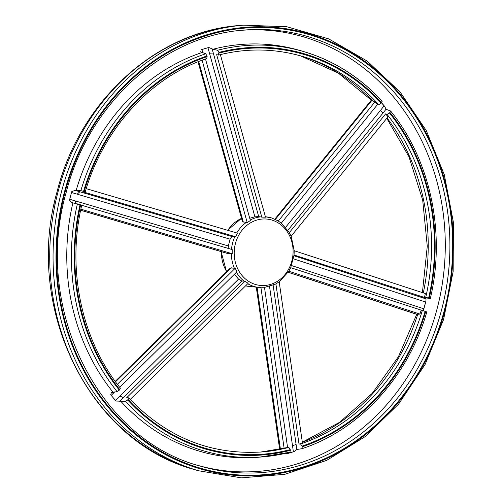 <?xml version="1.0" encoding="UTF-8"?>
<svg xmlns="http://www.w3.org/2000/svg" width="503" height="503" viewBox="0 0 503 503"><rect width="100%" height="100%" fill="white"/><g stroke="black" fill="none" stroke-linecap="round" stroke-linejoin="round"><path stroke-width="0.75" d="M426.651 311.891L290.709 267.671L288.829 271.23L419.974 314.098L416.849 314.35L288.2 272.305M371.805 100.499L338.506 73.275L300.624 55.871A202.225 178.389 95.8 0 1 372.641 100.952L371.805 100.499L275.361 219.396M281.429 448.632A202.225 178.389 95.8 0 1 260.598 452.071L287.584 447.519L264.471 287.288L260.887 287.238L284.132 448.368M421.118 310.294L419.974 314.098M290.709 267.671L294.073 254.845L294.217 250.714L425.356 293.576L424.482 297.468L428.657 297.921L430.128 298.65L426.186 298.958L293.985 255.75M293.815 254.92L424.482 297.468M288.238 272.242L417.018 314.337M423.683 309.666L425.909 301.178A2.836 1.314 -72.8 0 0 425.613 302.026L423.84 308.798A2.836 1.314 -72.8 0 0 423.683 309.666L422.973 311.2M381.5 102.782L384.135 105.856A2.836 0.861 -137.6 0 0 384.738 106.498L386.078 109.277L390.617 111.025C430.543 160.224 445.916 232.977 430.31 298.587L430.128 298.65M289.036 232.304L291.149 236.209L387.983 116.822L385.663 113.873L387.04 114.332L389.567 113.049L390.429 110.899M299.021 444.118L302.429 442.936L279.184 281.806L275.908 283.893L299.021 444.118L300.561 443.96L302.347 446.765L301.794 448.745L296.827 449.462L294.211 451.568A2.836 0.453 -11.9 0 0 293.381 451.788L287.345 453.58A2.836 0.453 -11.9 0 0 286.647 453.819L285.918 452.706M425.909 301.178L426.022 299.254M386.04 109.233L383.053 112.999L380.52 110.314L285.654 227.274M384.738 106.498L381.544 102.738M81.429 205.098L71.854 202.602L69.508 200.119L71.734 191.63L75.06 190.36L80.87 190.624L85.24 191.894C103.417 128.73 150.636 77.009 206.859 58.53L206.997 55.94L205.727 53.777L201.206 52.098L200.798 51.463L201.2 49.728L208.77 47.477L213.033 49.25L217.535 50.269L218.956 52.387L218.327 55.047L216.674 54.67L261.793 217.126L265.521 217.189L220.364 54.601M130.189 399.489L248.174 283.308L244.967 281.259L126.668 397.747L128.403 397.81L127.756 400.017L125.429 401.356L116.011 401.042L110.673 394.798L111.383 392.654L117.092 391.617L119.777 389.655L120.135 388.153M286.647 453.819L294.211 451.568M297.6 449.185L296.827 449.462L273.148 285.289M426.821 311.91C408.235 376.628 359.802 429.725 301.907 448.72L301.794 448.745M275.908 283.893L275.437 284.126M125.429 401.356A206.425 182.092 95.8 0 0 262.975 456.862A206.425 182.092 95.8 0 0 289.986 452.254L290.25 449.625L288.848 447.437L287.584 447.519M289.986 452.254L259.032 457.202A207.167 182.752 95.8 0 1 120.707 401.174M257.071 287.244L280.378 448.846M260.887 287.238L260.353 287.546L260.887 287.238M269.545 286.54L292.513 445.771L296.104 444.438M117.388 384.292L235.259 268.218L236.894 271.827L119.67 387.253M244.967 281.259L241.824 280.988L119.664 401.281M128.403 397.81L128.768 397.955C166.242 437.359 210.845 455.347 262.579 451.914A201.477 177.729 95.8 0 0 288.848 447.437M241.824 280.988L238.56 279.134L234.297 274.154M235.259 268.218L230.368 268.005L115.231 381.381M231.33 267.759L115.533 381.79M238.56 279.134L119.846 396.031L123.373 397.628M80.65 210.267L227.978 253.619L232.197 253.713L80.876 209.191M232.197 253.713L232.191 249.57L81.731 205.299M229.236 248.91L228.331 245.948L230.11 239.17L232.449 236.674L235.555 236.743L83.14 191.894L84.875 191.957M235.555 236.743L237.579 233.197L86.22 188.656M75.06 190.36L79.845 191.769L77.16 194.164L230.11 239.17M232.449 236.674L79.845 191.769M228.349 253.669L80.662 210.216M228.331 245.948L75.387 200.942L75.922 203.539M249.727 218.264L254.908 216.818L258.712 216.611L261.793 217.126M198.031 61.794L242.433 221.666L247.225 222.622L202.118 60.215M247.225 222.622L250.356 220.521L205.494 59.002M377.59 104.442L375.068 101.738L278.234 221.119L277.876 220.773L281.296 223.156L377.59 104.442L378.772 104.674A201.477 177.729 95.8 0 0 302.542 56.424C274.833 48.37 246.847 47.911 218.598 55.047L218.327 55.047M212.121 48.86L213.536 53.953L209.632 53.796L254.908 216.818M258.712 216.611L213.536 53.953M243.301 222.125L198.698 61.529M289.37 232.587L385.663 113.873M378.772 104.674L381.129 103.197L382.091 101.166A206.425 182.092 95.8 0 0 303.919 51.652A206.425 182.092 95.8 0 0 217.535 50.269M287.936 230.267L383.053 112.999M375.068 101.738L372.641 100.952M54.047 204.558L54.236 203.765M302.328 442.269A202.225 178.389 95.8 0 0 417.742 314.23M423.319 292.909A202.225 178.389 95.8 0 0 387.052 117.966M58.084 191.605A226.249 199.578 95.8 0 0 194.611 469.613C89.157 441.64 23.716 307.811 57.078 191.744C79.524 101.568 155.936 31.381 239.491 25.49A226.249 199.578 95.8 0 0 58.084 191.605M291.589 265.571L423.84 308.798M293.513 258.844L425.613 302.026M425.745 297.386A201.477 177.729 95.8 0 0 387.04 114.332M300.561 443.96A201.477 177.729 95.8 0 0 422.3 310.527M429.26 298.103A204.306 180.225 95.8 0 0 390.026 112.546M428.657 297.921A203.596 179.596 95.8 0 0 389.567 113.049M382.242 101.241C360.003 77.173 333.891 60.643 303.919 51.652L300.128 50.533A207.167 182.752 95.8 0 0 213.033 49.25M201.973 52.532A207.167 182.752 95.8 0 0 76.148 190.448M197.912 465.394A221.301 195.214 95.8 0 0 444.017 270.482A221.301 195.214 95.8 0 0 241.88 30.281M72.891 202.847A207.167 182.752 95.8 0 0 112.905 392.063M302.347 446.765A204.306 180.225 95.8 0 0 425.745 311.514M302.196 446.079A203.596 179.596 95.8 0 0 425.142 311.319M61.454 191.819A226.998 200.238 95.8 0 0 198.434 470.739L241.308 477.85L284.761 474.329L326.749 460.339L365.291 436.547L398.596 404.079L425.104 364.449L443.577 319.524L453.159 271.406L453.398 222.345L444.281 174.635L426.236 130.503L400.105 92.03L367.096 61.008L328.761 38.907L286.886 26.76L243.458 25.15A226.998 200.238 95.8 0 0 61.454 191.819M64.327 192.479A224.879 198.371 95.8 0 0 300.593 468.519A224.879 198.371 95.8 0 0 399.093 93.055A224.879 198.371 95.8 0 0 64.327 192.479M64.931 192.668A224.162 197.742 95.8 0 0 300.448 467.828A224.162 197.742 95.8 0 0 398.634 93.558A224.162 197.742 95.8 0 0 64.931 192.668M199.81 465.967A222.043 195.868 95.8 0 0 448.638 270.954A222.043 195.868 95.8 0 0 243.854 30.098C163.041 35.713 88.132 104.24 65.994 193.108C33.06 307.704 97.695 439.15 199.81 465.967M287.345 453.58L287.251 452.939M293.381 451.788L292.513 445.771M111.182 395.389L114.759 391.868M115.445 400.369L119.846 396.031M71.514 192.504L77.16 194.164M69.735 199.276L75.387 200.942M261.208 216.818A35.468 31.287 95.8 0 0 250.211 220.006M207.946 47.728L209.632 53.796M201.904 49.52L202.816 52.809M384.135 105.856L380.52 110.314M127.756 400.017A204.306 180.225 95.8 0 0 290.388 450.317M128.208 399.508A203.596 179.596 95.8 0 0 290.25 449.625M77.393 203.872A206.425 182.092 95.8 0 0 117.092 391.617M80.084 204.602A204.306 180.225 95.8 0 0 119.318 390.152M80.687 204.784A203.596 179.596 95.8 0 0 119.777 389.655M205.727 53.777A206.425 182.092 95.8 0 0 80.87 190.624M206.997 55.94A204.306 180.225 95.8 0 0 83.599 191.19M207.148 56.625A203.596 179.596 95.8 0 0 84.202 191.385M381.588 102.687A204.306 180.225 95.8 0 0 218.956 52.387M381.129 103.197A203.596 179.596 95.8 0 0 219.094 53.079M234.819 236.674A35.468 31.287 95.8 0 0 231.487 249.362M236.429 272.286A35.468 31.287 95.8 0 0 244.276 281.366M272.079 220.119A33.343 29.413 95.8 0 0 234.989 260.768A33.343 29.413 95.8 0 0 283.868 275.889A33.343 29.413 95.8 0 0 272.079 220.119M271.62 217.969A35.468 31.287 95.8 0 0 266.213 216.868A35.468 31.287 95.8 0 0 265.414 216.799M246.545 222.232A35.468 31.287 95.8 0 0 236.756 232.952M231.323 253.625A35.468 31.287 95.8 0 0 234.442 268.376M247.74 283.736A35.468 31.287 95.8 0 0 259.083 287.446A35.468 31.287 95.8 0 0 260.353 287.546L249.111 286.44A35.468 31.287 95.8 0 1 245.59 285.849L249.111 286.44M241.515 218.371A35.468 31.287 95.8 0 0 227.802 230.317M221.345 251.67A35.468 31.287 95.8 0 0 226.671 271.645M416.748 314.318L398.464 356.665L372.277 393.308L339.632 422.313L302.316 442.175M422.407 292.614L427.273 246.206L422.696 200.068L408.939 156.666L386.776 118.312M194.611 469.613L198.434 470.739M239.491 25.49L243.458 25.15M279.624 449.016L256.279 287.163M371.39 100.084L274.814 219.145M120.456 388.247C81.587 340.298 66.553 269.25 81.763 205.155M278.065 220.836L271.708 217.988L265.408 216.787M264.169 287.496L275.707 284.069M279.196 281.894L288.835 271.274M294.224 250.714L291.168 236.184M289.332 232.493L281.215 223.011M241.503 218.315L227.608 230.261M221.1 251.594L226.557 271.758"/></g></svg>
